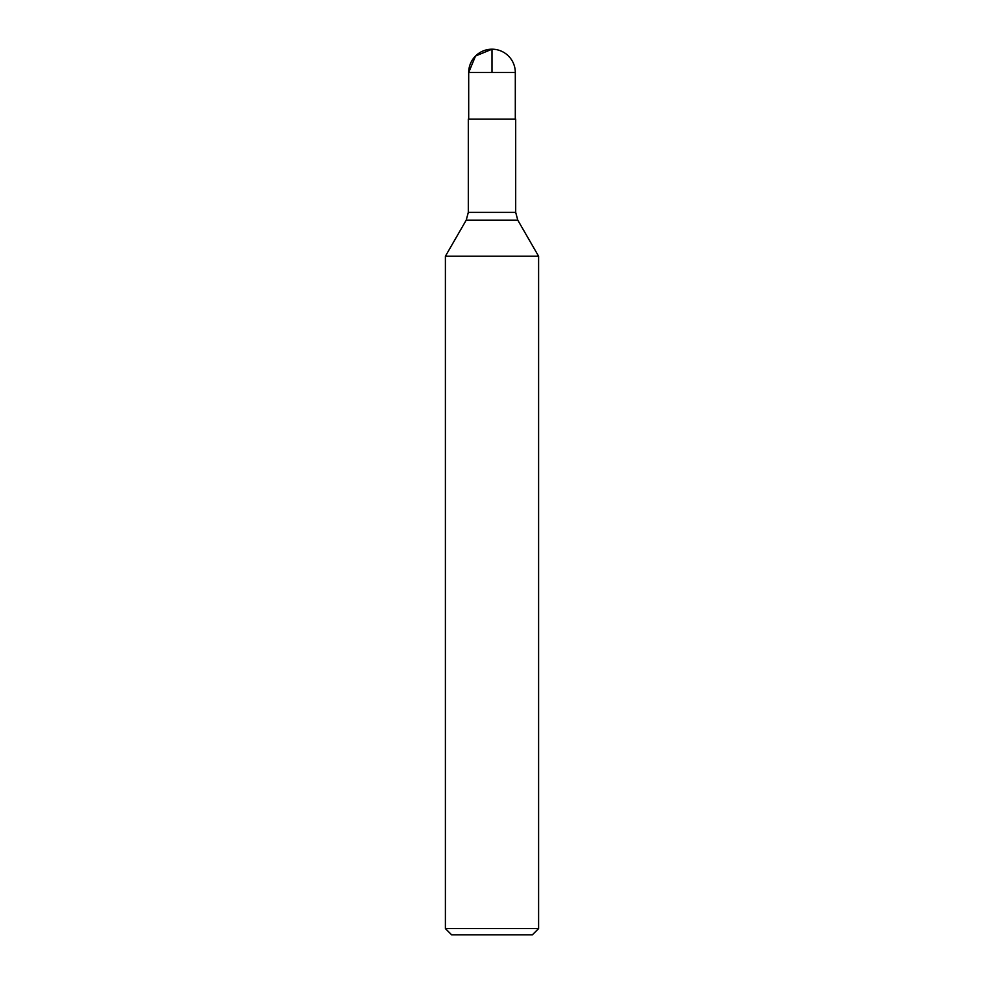 <?xml version="1.0" encoding="UTF-8"?>
<svg xmlns="http://www.w3.org/2000/svg" width="984" height="984" viewBox="0 0 984 984"><rect width="100%" height="100%" fill="white"/><g stroke="black" fill="none" stroke-linecap="round" stroke-linejoin="round"><path stroke-width="1.48" d="M515.69 212.372L468.31 212.372L468.31 119.113L515.69 119.113L515.69 212.372L517.781 220.145L538.605 256.234L445.395 256.234L445.395 928.589L538.605 928.589L538.605 256.234M538.605 928.589L532.393 934.8L451.607 934.8L445.395 928.589M492 72.508L468.692 72.508L468.692 119.113L468.692 72.508L475.518 56.026L492 49.2L492 72.508L515.308 72.508L515.308 119.113M517.781 220.145L466.219 220.145L445.395 256.234M468.31 212.372L466.219 220.145M515.308 72.508A23.308 23.308 0 0 0 492 49.2A23.308 23.308 0 0 0 468.692 72.508"/></g></svg>
